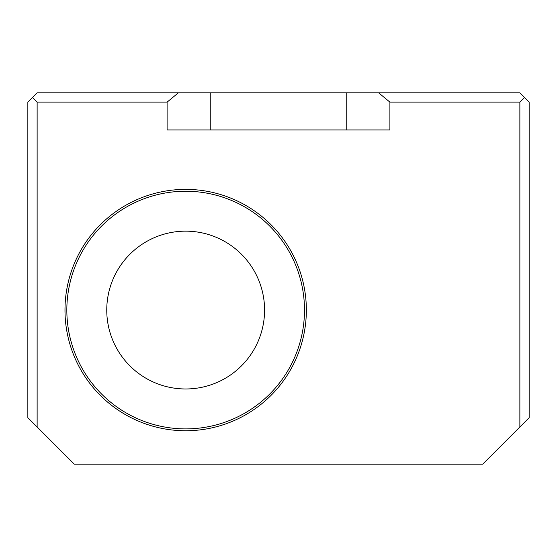 <?xml version="1.0" encoding="UTF-8"?>
<svg xmlns="http://www.w3.org/2000/svg" width="557" height="557" viewBox="0 0 557 557"><rect width="100%" height="100%" fill="white"/><g stroke="black" fill="none" stroke-linecap="round" stroke-linejoin="round"><path stroke-width="0.84" d="M37.131 427.031L74.269 464.169L482.731 464.169L519.869 427.031L519.869 102.119L389.9 102.119L389.9 129.969L167.1 129.969L167.1 102.119L37.131 102.119L37.131 427.031L27.85 417.75L27.85 102.119L37.131 92.831L210.247 92.831L210.247 129.969M346.753 129.969L346.753 92.831L519.869 92.831L529.15 102.119L529.15 417.75L519.869 427.031M346.753 92.831L210.247 92.831M524.506 97.475L519.869 102.119M185.669 189.38A120.681 120.681 0 0 1 290.183 370.405A120.681 120.681 0 0 1 81.155 370.405A120.681 120.681 0 0 1 185.669 189.38M389.9 102.119L378.642 92.831M178.358 92.831L167.1 102.119M37.131 102.119L32.494 97.475M185.669 231.155A78.906 78.906 0 0 1 254.006 349.518A78.906 78.906 0 0 1 117.332 349.518A78.906 78.906 0 0 1 185.669 231.155M185.669 191.239A118.829 118.829 0 0 1 288.575 369.479A118.829 118.829 0 0 1 82.756 369.479A118.829 118.829 0 0 1 185.669 191.239"/></g></svg>
